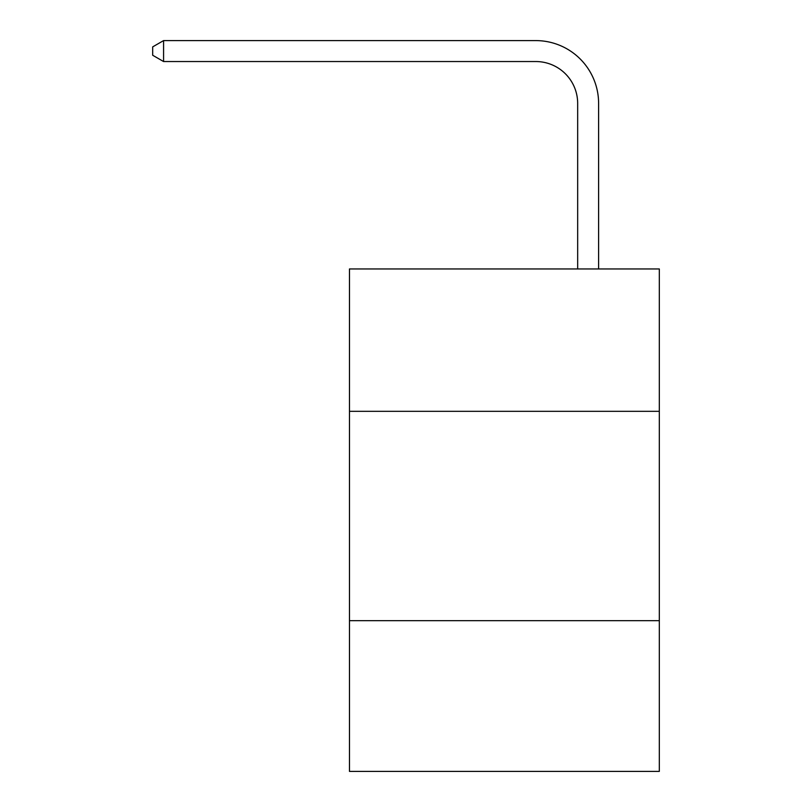<?xml version="1.0" encoding="UTF-8"?>
<svg xmlns="http://www.w3.org/2000/svg" width="812" height="812" viewBox="0 0 812 812"><rect width="100%" height="100%" fill="white"/><g stroke="black" fill="none" stroke-linecap="round" stroke-linejoin="round"><path stroke-width="1.22" d="M659.314 411.319L659.314 268.955L349.475 268.955L349.475 411.319L659.314 411.319L659.314 771.4L349.475 771.4L349.475 411.319M659.314 620.672L349.475 620.672M577.667 268.955L577.667 103.408A41.869 41.869 0 0 0 535.798 61.539L163.577 61.539L152.686 55.257L152.686 46.883L163.577 40.6L535.798 40.6A62.808 62.808 0 0 1 598.606 103.408L598.606 268.955M577.667 103.408A41.869 41.869 0 0 0 535.798 61.539A41.869 41.869 0 0 1 577.667 103.408A41.869 41.869 0 0 0 535.798 61.539A41.869 41.869 0 0 1 577.667 103.408A41.869 41.869 0 0 0 535.798 61.539A41.869 41.869 0 0 1 577.667 103.408A41.869 41.869 0 0 0 535.798 61.539A41.869 41.869 0 0 1 577.667 103.408A41.869 41.869 0 0 0 535.798 61.539A41.869 41.869 0 0 1 577.667 103.408A41.869 41.869 0 0 0 535.798 61.539A41.869 41.869 0 0 1 577.667 103.408A41.869 41.869 0 0 0 535.798 61.539A41.869 41.869 0 0 1 577.667 103.408A41.869 41.869 0 0 0 535.798 61.539A41.869 41.869 0 0 1 577.667 103.408A41.869 41.869 0 0 0 535.798 61.539A41.869 41.869 0 0 1 577.667 103.408A41.869 41.869 0 0 0 535.798 61.539A41.869 41.869 0 0 1 577.667 103.408A41.869 41.869 0 0 0 535.798 61.539M163.577 61.539L163.577 40.6L535.798 40.6"/></g></svg>
